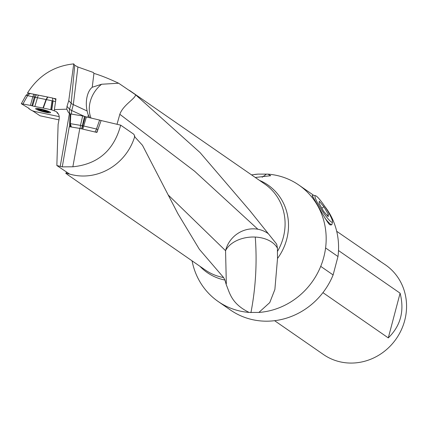 <?xml version="1.0" encoding="UTF-8"?>
<svg xmlns="http://www.w3.org/2000/svg" width="426" height="426" viewBox="0 0 426 426"><rect width="100%" height="100%" fill="white"/><g stroke="black" fill="none" stroke-linecap="round" stroke-linejoin="round"><path stroke-width="0.64" d="M79.811 128.412L96.899 132.454L101.106 120.537L120.691 125.164C113.923 150.362 97.98 164.239 72.862 166.79L79.811 128.412L69.262 126.682L69.55 126.73L69.662 124.392L69.55 126.73M72.862 166.79L62.276 166.875L56.85 165.522L69.56 174.048A52.946 49.4 -55.3 0 0 134.802 136.293L133.855 134.275L120.691 125.164M29.069 93.193L27.562 92.879C38.553 75.61 53.942 65.945 73.741 63.884L68.756 100.653L66.999 106.367L66.77 109.178L68.416 112.475L70.12 113.976M69.694 123.678L69.662 124.387M27.562 92.879L28.441 93.486M66.77 109.178L54.395 109.583L55.982 98.827L54.145 98.443M44.512 96.425L35.347 94.508M32.834 110.973L40.039 115.792L58.974 119.86M73.741 63.884L74.742 65.269L77.905 66.999L93.432 72.505L93.928 73.4L92.234 87.25L101.606 84.247L118.641 83.224C108.63 78.544 100.392 75.269 93.928 73.4M134.35 136.389L142.47 145.293L177.908 213.714L199.368 249.301L223.602 277.539L224.923 280.047A53.277 49.704 124.7 0 1 199.932 266.282M223.597 277.539A52.26 48.756 124.7 0 1 205.417 270.084L68.155 175.059L65.705 173.18L69.971 174.17M224.923 280.047L226.286 284.792C229.752 292.88 231.302 303.674 249.119 312.423A70.838 66.094 124.7 0 1 218.187 301.517A70.838 66.094 124.7 0 1 192.648 263.529L192.009 260.803M254.487 174.474A70.838 66.094 124.7 0 1 258.145 174.106L251.526 174.878M129.493 90.397L264.913 184.144A52.26 48.756 124.7 0 1 277.433 251.468L277.518 258.465L274.877 289.483L269.764 302.572L258.875 312.439L249.119 312.423M255.275 177.472L270.702 175.714L267.901 174.127L258.145 174.106M218.187 301.517L230.583 310.101A70.838 66.094 -55.3 0 0 252.964 319.761A70.838 66.094 -55.3 0 0 333.116 274.94L337.983 256.532A70.838 66.094 -55.3 0 0 324.809 206.445M267.901 174.127A70.838 66.094 124.7 0 1 285.132 177.892A70.838 66.094 124.7 0 1 298.834 185.028A70.838 66.094 124.7 0 1 325.586 247.948A70.838 66.094 124.7 0 1 320.719 266.362L333.116 274.94M320.719 266.362A70.838 66.094 124.7 0 1 258.875 312.439M277.433 251.468L277.454 248.246L276.772 244.497L276.154 243.459L250.025 210.87L200.06 152.577L135.569 94.758L118.641 83.224M312.194 195.678C311.944 194.512 325.762 220.966 329.703 224.726L331.162 224.955M325.586 247.948L337.983 256.532M313.52 195.273A70.838 66.094 -55.3 0 0 311.23 193.612L298.834 185.028M274.61 320.698L323.494 354.538A54.491 50.838 -55.3 0 0 340.709 361.972A54.491 50.838 -55.3 0 0 404.7 320.512A54.491 50.838 -55.3 0 0 385.53 264.929L377.601 259.61M336.694 231.297L380.312 261.319M322.929 292.646L388.288 337.898C400.674 325.789 404.615 310.889 400.105 293.189L338.5 250.547M400.105 293.189L388.288 337.898M68.756 100.653L71.169 103.305A13.733 1.789 -165.2 0 0 73.315 104.604L87.128 110.994A18.84 10.522 -92 0 1 88.885 91.595A18.84 10.522 -92 0 1 92.234 87.25M89.705 117.736L88.374 115.153A20.799 12.232 -80.7 0 1 87.128 110.994M56.85 165.522L58.112 124.424L59.15 118.934C59.581 115.781 58.554 113.3 56.067 111.495L51.541 109.812L52.851 100.898L55.561 101.665M32.813 111.095L59.219 116.623L34.431 111.426L31.625 110.462L28.968 108.747L29.117 108.332M66.813 172.482L65.705 173.18M135.569 94.758C135.585 98.555 123.183 104.833 119.823 114.29L117.006 124.291M168.398 195.161L225.562 250.69L226.328 283.817M268.279 233.682A27.461 25.837 -41.6 0 0 257.884 229.247A27.461 25.837 -41.6 0 0 225.562 250.69A27.461 18.307 -4.4 0 1 255.27 237.064C257.166 262.64 255.717 287.832 250.925 312.641M277.454 248.246A27.461 18.307 -4.4 0 0 255.27 237.064M91.02 118.045A27.461 22.312 125.2 0 1 101.606 84.247M54.395 109.583L54.39 110.728M81.845 128.897L82.825 125.755L69.651 123.535L70.12 114.051M80.53 125.164L82.671 115.952L70.807 114.003L70.359 123.492M97.937 129.504L96.462 129.014L99.62 120.079L86.393 116.953L82.798 129.121M96.462 129.014L83.837 126.032M82.766 125.739L85.322 116.655L84.529 116.404L82.383 125.617M70.098 114.003L70.807 114.003M82.671 115.952L84.529 116.404M85.322 116.655L86.393 116.953M99.62 120.079L101.106 120.537M81.691 128.865L79.955 128.45M82.825 125.755L83.773 126.016M40.566 109.008A7.721 1.006 14.8 0 1 50.566 112.618A7.721 1.006 14.8 0 1 42.84 111.617A7.721 1.006 14.8 0 1 35.63 108.673A7.721 1.006 14.8 0 1 40.566 109.008M29.112 108.438L21.305 103.71L30.39 105.382L32.845 96.777L52.052 100.797L50.753 109.647L51.541 109.812M57.467 112.704L57.441 113.215L58.128 113.577M57.441 113.215L57.063 112.906L57.308 112.602M50.753 109.647L52.009 100.792M30.305 93.379L27.36 95.589L26.061 95.275L28.787 93.23L47.829 97.043L46.349 99.604L43.314 108.087L50.71 109.636M43.314 108.087L42.983 108.023L46.035 99.546M37.419 97.943L34.836 106.505L42.983 108.023M34.836 106.505L32.573 105.962L35.156 97.394M34.325 97.149L31.87 105.754L32.573 105.962M31.87 105.754L30.39 105.382M27.36 95.589L32.845 96.777M52.851 100.898L52.052 100.797M47.829 97.043L52.568 98.039L55.918 99.253M42.174 109.919L39.043 109.551L40.486 110.35L45.225 111.628L47.153 111.74L42.174 109.919M43.521 110.041A5.341 0.698 14.8 0 1 48.085 112.129A5.341 0.698 14.8 0 1 42.919 111.319A5.341 0.698 14.8 0 1 38.031 109.471A5.341 0.698 14.8 0 1 43.521 110.041M319.085 205.753A15.735 2.284 57.1 0 0 332.482 221.855A15.735 2.284 57.1 0 0 325.656 207.734A15.735 2.284 57.1 0 0 315.56 195.731A15.735 2.284 57.1 0 0 319.085 205.753M328.196 216.696L323.547 211.163L319.09 203.442L319.282 201.258L323.93 206.791L328.387 214.512L328.196 216.696M312.753 197.009A17.455 2.535 -122.9 0 1 312.806 195.262A17.455 2.535 -122.9 0 1 313.232 195.209L315.56 195.731M332.482 221.855L332.008 224.193A17.455 2.535 -122.9 0 1 331.79 224.561A17.455 2.535 -122.9 0 1 330.549 224.177A17.455 2.535 -122.9 0 1 324.836 217.936M321.816 208.165L323.93 206.791M327.077 215.359L328.387 214.512M84.321 116.341L71.749 110.526A6.864 5.479 -65.2 0 0 71.659 114.141M77.905 66.999L73.315 104.604L71.749 110.526A13.733 1.789 14.8 0 1 69.603 109.226A6.864 6.672 -42.3 0 0 69.976 113.726M74.742 65.269L71.169 103.305L69.603 109.226L66.999 106.367M62.276 166.875L69.262 126.682M69.438 113.385L60.215 166.475M259.423 180.342A53.277 49.704 124.7 0 1 277.518 258.465M88.374 115.153L87.809 117.288M262.182 177.237L266.426 174.138M119.818 114.29L194.565 171.183L257.884 229.247M82.266 125.59L81.701 128.806M80.051 128.466L80.631 125.191M70.263 123.492L71.339 126.969M70.705 126.921L69.656 123.529L70.695 126.916M97.815 129.85L96.5 132.358M95.025 132.012L96.574 129.057M27.605 95.68L23.025 103.843M52.819 100.893L52.568 98.039M53.08 100.909L51.764 109.865M55.513 98.992L55.678 100.887M29.021 108.236L28.883 108.518M32.93 96.793L33.819 94.114M35.294 97.442L36.311 94.79M35.124 94.439L34.234 97.123M38.313 95.27L37.291 97.927M46.056 99.546L47.536 96.984M41.854 109.807L41.61 110.717M44.251 110.515L44.027 111.372M45.433 110.787L45.241 111.511M177.908 213.714L177.535 213.016M250.009 210.881L253.262 214.901M69.651 123.524L70.098 114.035M25.97 95.397L21.305 103.71M28.989 108.215L28.83 108.545M48.085 112.129L49.491 111.766M38.031 109.471L36.982 108.46M40.752 109.796L40.624 110.286M45.396 110.776L45.193 111.548M330.981 225.045L331.79 224.561M312.167 195.71L312.806 195.262"/></g></svg>
